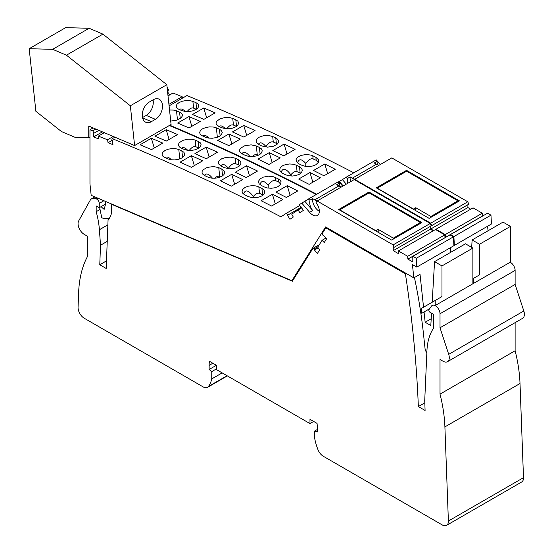<?xml version="1.0" encoding="UTF-8"?>
<svg xmlns="http://www.w3.org/2000/svg" width="553" height="553" viewBox="0 0 553 553"><rect width="100%" height="100%" fill="white"/><g stroke="black" fill="none" stroke-linecap="round" stroke-linejoin="round"><path stroke-width="0.83" d="M420.667 223.274L420.391 222.527L369.086 192.9L339.722 209.857L375.881 230.732L378.204 229.391L393.349 238.136L393.618 238.889M420.391 222.527L393.349 238.136M378.204 229.391L378.204 232.322M458.216 201.596L457.946 200.843L406.635 171.223L377.277 188.172L413.437 209.055L415.752 207.714L430.898 216.458L431.174 217.205M457.946 200.843L430.898 216.458M415.752 207.714L415.752 210.638M66.443 55.189L102.913 34.134L89.123 28.272L52.653 49.328L66.443 55.189L130.349 105.775L166.819 84.713L171.077 124.501L134.607 145.557L88.743 126.056L88.743 137.766L89.966 137.061M89.123 28.272L65.655 27.65L29.185 48.705L35.883 111.312L61.445 131.538L75.236 137.407L88.743 137.766M52.653 49.328L29.185 48.705M134.607 145.557L130.349 105.775M166.819 84.713L102.913 34.134M151.404 121.646A11.364 7.362 113 0 1 145.909 122.296A11.364 7.362 113 0 1 142.46 112.777A11.364 7.362 113 0 1 149.31 102.035L153.326 99.713A11.364 7.362 -67 0 1 158.822 99.063A11.364 7.362 -67 0 1 162.278 108.582A11.364 7.362 -67 0 1 155.428 119.324L151.404 121.646L142.57 117.886M153.05 99.872A11.364 7.362 -67 0 1 146.234 115.411L142.494 117.568M338.878 181.688L339.321 181.398L343.185 185.953M316.724 194.227A2513.302 1451.065 -120 0 0 169.785 125.248M450.488 247.661L450.965 252.175M454.366 245.421L453.882 236.573L490.967 215.158L491.451 224.006L454.366 245.421L453.868 245.138M453.882 236.573L450.467 234.603L450.197 234.984M435.909 229.772L435.951 229.26L445.227 234.61L445.524 237.458M430.815 226.122L430.815 228.97L433.635 230.594M430.711 223.198L354.694 179.31L391.78 157.895L467.797 201.783L430.711 223.198L431.658 225.638L430.925 225.216M354.694 179.31L354.425 179.69M375.466 160.529L376.413 159.983L380.277 164.538M467.797 201.783L468.744 204.223L431.658 225.638M467.9 204.707L467.9 207.555L470.721 209.186M435.951 229.26L473.043 207.845L482.313 213.202L482.61 216.05M490.967 215.158L487.559 213.195L450.467 234.603M487.573 226.246L488.057 230.76M510.44 226.405L503.023 222.119L472.117 239.967L479.534 244.246L510.44 226.405L510.44 262.094L473.347 283.502L473.347 278.456L472.884 278.726M167.462 90.754L168.596 90.104L167.428 87.754A2513.302 1451.065 -120 0 0 167.13 87.637M167.856 90.526L168.257 93.83L170.22 94.618M168.015 95.89L172.992 93.022L182.158 96.699L182.435 98.171M353.816 172.812A2513.302 1451.065 -120 0 0 186.928 95.572L169.08 105.879M430.815 228.97L467.9 207.555M445.428 237.403L482.513 215.995M445.227 234.61L482.313 213.202M168.921 104.337L182.158 96.699M168.257 93.83L167.822 94.086M240.237 139.114L228.956 145.633A2513.302 1451.065 -120 0 0 217.619 140.497L228.901 133.985A2513.302 1451.065 -120 0 1 240.237 139.114M189.036 127.937A2513.302 1451.065 -120 0 0 177.644 123.077L188.926 116.565A2513.302 1451.065 -120 0 1 200.317 121.425L189.036 127.937M180.257 118.522L179.566 112.107A2513.302 1451.065 -120 0 0 176.511 110.835L173.421 110.061L169.522 110.012M179.566 112.107L181.177 113.033L182.255 114.45L182.303 115.992L181.26 117.671L176.739 120.188L170.704 121.059M219.423 129.208A2513.302 1451.065 -120 0 0 216.354 127.854L213.258 127.01L209.58 126.879L206.034 127.439L202.495 128.842L200.373 130.591L199.598 132.637L200.366 134.455L202.446 135.879A2513.302 1451.065 -120 0 1 205.516 137.234L208.605 138.091L212.283 138.243L216.23 137.586L219.375 136.294L221.497 134.545L222.271 132.478L221.504 130.646L219.423 129.208L220.129 135.817M335.256 169.273L323.975 175.785A2513.302 1451.065 -120 0 0 313.516 170.497L324.798 163.978A2513.302 1451.065 -120 0 1 335.256 169.273M284.083 144.07L272.802 150.582A2513.302 1451.065 -120 0 1 283.827 155.87L295.108 149.351A2513.302 1451.065 -120 0 0 284.083 144.07L287.035 154.011M313.122 158.974L316.185 160.28L315.867 157.28L318.473 159.679L318.39 162.319L315.86 164.753L313.102 165.907L309.314 166.557L305.574 166.398L301.959 165.312A2513.302 1451.065 -120 0 0 298.869 163.785L296.401 161.683L296.09 159.464L297.784 157.1L300.887 155.448L305.968 154.508L311.097 155.103L312.777 155.752L313.122 158.974C310.938 158.193 308.512 159.706 305.844 163.522C301.682 158.773 298.897 158.573 297.493 162.921M315.867 157.28A2513.302 1451.065 -120 0 0 312.777 155.752M273.286 142.031L276.348 143.331L275.774 137.96L277.641 139.225L278.622 141.146L278.387 142.605L277.302 144.105L273.742 146.158L267.576 147.146L261.866 145.992A2513.302 1451.065 -120 0 0 258.783 144.547L256.191 142.273L256.281 139.722L258.818 137.317L263.574 135.672L268.578 135.471L272.698 136.522L273.286 142.031C271.101 141.243 268.675 142.764 266.007 146.58C262.53 142.543 259.972 141.789 258.327 144.319M275.774 137.96A2513.302 1451.065 -120 0 0 272.698 136.522M243.79 137.068A2513.302 1451.065 -120 0 0 232.46 131.932L243.742 125.42A2513.302 1451.065 -120 0 1 255.071 130.549L243.79 137.068M215.152 112.86L203.87 119.372A2513.302 1451.065 -120 0 0 192.479 114.512L203.76 108.001A2513.302 1451.065 -120 0 1 215.152 112.86M192.886 101.379L189.803 100.605L186.133 100.535L182.2 101.254L179.048 102.561L176.932 104.289L176.151 106.3L176.905 108.049L178.978 109.411A2513.302 1451.065 -120 0 1 182.041 110.676L185.131 111.464L188.801 111.547L192.347 110.959L195.886 109.542L198.009 107.807L198.783 105.782L198.022 104.019L195.949 102.651A2513.302 1451.065 -120 0 0 192.886 101.379L193.612 108.146C191.684 107.42 189.52 108.575 187.121 111.602M236.511 126.354L235.799 119.752L237.887 121.19L238.647 123.022L237.88 125.089L235.758 126.837L232.613 128.13L229.205 128.745L225.486 128.704L221.891 127.778A2513.302 1451.065 -120 0 0 218.822 126.423L216.244 124.252L215.988 122.911L216.596 121.342L220.17 118.743L225.424 117.464L229.142 117.485L232.73 118.397L233.449 125.089C231.458 124.349 229.232 125.586 226.765 128.801M235.799 119.752A2513.302 1451.065 -120 0 0 232.73 118.397M320.422 177.838L309.141 184.349A2513.302 1451.065 -120 0 0 298.682 179.061L309.963 172.543A2513.302 1451.065 -120 0 1 320.422 177.838M280.267 157.923L268.986 164.435A2513.302 1451.065 -120 0 0 257.968 159.153L269.249 152.635A2513.302 1451.065 -120 0 1 280.267 157.923M285.576 174.769L288.687 175.764L292.392 176.041L295.945 175.571L299.477 174.209L301.592 172.432L302.36 170.283L301.585 168.326L299.484 166.736A2513.302 1451.065 -120 0 0 296.394 165.209L293.284 164.22L289.585 163.971L285.638 164.552L282.493 165.817L280.378 167.587L279.611 169.73L280.392 171.665L282.486 173.241A2513.302 1451.065 -120 0 1 285.576 174.769M260.117 154.218L259.392 147.416L261.486 148.93L262.253 150.824L261.486 152.932L259.371 154.695L256.219 155.974L252.279 156.582L248.587 156.375L245.484 155.448A2513.302 1451.065 -120 0 0 242.408 154.004L240.79 152.981L239.698 151.46L239.643 149.842L240.679 148.114L244.82 145.722L251.145 144.858L256.316 145.978L257.256 154.757C255.756 154.156 254.069 154.771 252.189 156.589M259.392 147.416A2513.302 1451.065 -120 0 0 256.316 145.978M241.944 153.775C243.673 151.149 246.375 152.075 250.046 156.547M258.348 155.22L257.256 154.757M231.866 143.953L228.901 133.985M191.829 126.326L188.926 116.565M214.737 137.932L216.237 137.579M202.744 136.01C204.251 134.676 206.324 135.388 208.951 138.139M327.673 173.649L324.798 163.978M305.698 166.412L305.844 163.522M318.279 162.527L316.185 160.28M265.979 147.05L266.007 146.58M277.371 144.036L276.348 143.331M246.7 135.381L243.742 125.42M206.663 117.761L203.76 108.001M196.301 109.287L193.612 108.146M179.345 109.556C180.796 108.34 182.766 108.976 185.241 111.478M225.327 128.683C222.7 125.932 220.633 125.22 219.119 126.554M233.449 125.089L236.484 126.374M312.839 182.214L309.963 172.543M272.2 162.582L269.249 152.635M291.956 176.048L290.83 175.571L290.996 176.027M281.111 172.377C282.763 167.545 286.019 168.361 290.871 174.81C293.173 172.031 295.247 170.995 297.085 171.7L300.735 173.331M290.871 174.81L290.83 175.571M471.681 247.385L472.117 239.967M473.347 278.456L479.534 274.889L479.534 244.246M405.625 171.803L406.545 170.345L376.254 187.833L429.156 218.373L459.439 200.884L406.545 170.345M377.554 164.808L376.89 161.497L374.284 162.997L376.441 164.241A12.242 7.065 -120 0 0 378.999 165.278M376.89 161.497L375.293 160.411L345.694 177.499L347.574 178.425L350.173 176.919L352.33 178.163A12.242 7.065 -120 0 0 354.895 179.193M350.173 176.919A9.401 5.426 -120 0 0 350.713 181.612M347.574 178.425L347.554 183.43M345.694 177.499L342.418 179.614L346.282 184.17M339.321 181.398L342.418 179.614M510.177 262.246A6.512 3.76 -120 0 1 515.12 270.403L440.015 313.758L440.015 327.798L448.711 354.342A8.744 5.046 -120 0 1 447.481 361.697A8.744 5.046 -120 0 1 443.105 361.261L440.015 359.478L440.015 394.13A131.13 75.706 -120 0 1 444.902 426.888L448.386 521.037A8.744 5.046 60 0 1 446.582 525.35A8.744 5.046 60 0 1 442.213 524.915L323.291 456.26A8.744 5.046 -120 0 1 317.961 449.658A41.523 23.973 -120 0 1 314.685 438.315L314.685 431.008L317.311 431.934L317.311 427.822A37.155 21.449 -120 0 0 317.049 423.391L309.977 419.305L309.977 423.584L216.479 369.611L216.479 365.326L209.4 361.24A37.155 21.449 -120 0 0 209.138 365.367L209.138 369.48L216.41 365.284M440.015 313.758A6.512 3.76 -120 0 0 437.174 307.205A6.512 3.76 -120 0 0 432.156 305.463A6.512 3.76 -120 0 0 431.423 306.141L429.004 309.583A1.749 1.009 -120 0 0 430.075 312.341L433.372 314.242L433.372 328.468A72.996 42.146 -120 0 0 426.937 350.747L424.725 400.614L425.091 410.464L418.345 406.566A1067.387 616.263 -120 0 0 405.404 273.832L325.814 227.877L322.233 233.587L322.814 234.984A0.657 0.38 -120 0 0 323.616 235.412L326.553 238.861L324.238 242.56L322.095 240.272L317.74 247.212L319.689 249.804L317.374 253.495L314.47 249.991A0.657 0.38 -120 0 0 314.049 248.954L312.957 248.373L292.364 281.207L111.623 204.334L111.623 210.278A21.857 12.615 -120 0 1 108.077 219.61L106.19 268.461L99.768 264.756L100.522 245.235L99.402 229.723A72.996 42.146 -120 0 0 96.174 211.709L96.174 205.93L99.264 207.714L99.264 203.407A3.498 2.018 -120 0 0 96.471 198.962L96.091 198.804A10.929 6.311 -120 0 0 91.639 198.769A10.929 6.311 -120 0 0 90.153 200.317L78.685 220.903A8.744 5.046 -120 0 0 84.243 234.375L87.333 236.159L87.333 256.792A131.13 75.706 -120 0 0 78.63 292.599L78.063 307.226A8.744 5.046 60 0 0 84.243 318.245L203.158 386.9A8.744 5.046 60 0 0 207.534 387.335L227.359 375.888M216.479 368.865L211.764 371.588L211.764 378.895A41.523 23.973 60 0 1 208.488 386.457A8.744 5.046 60 0 1 207.534 387.335M211.764 371.588L209.138 369.48M446.582 525.35L521.686 481.988A8.744 5.046 60 0 0 523.497 477.674L520.014 383.526A131.13 75.706 -120 0 0 515.12 350.768L515.12 322.641M515.12 270.403L515.12 284.436L523.815 310.98L448.711 354.342M447.481 361.697L522.585 318.334A8.744 5.046 -120 0 0 523.815 310.98M515.12 350.768L440.015 394.13M515.12 284.436L440.015 327.798M313.682 421.448L309.977 423.584M317.311 429.487L314.685 431.008M105.582 204.064L99.264 207.714M100.052 209.469L96.174 211.709M107.241 241.357L100.522 245.235M106.487 260.878L99.768 264.756M319.316 244.703L312.957 248.373M424.808 402.84L418.345 406.566M314.47 249.991L318.21 247.834L314.457 250.018M325.89 238.08L322.095 240.272M326.526 227.47L325.814 227.877M406.116 273.417L405.404 273.832M211.764 378.895L222.168 372.895M299.947 205.433L286.24 213.34L288.085 214.896L287.512 215.276L289.931 219.278L293.297 217.053L291.742 214.156L298.06 209.974L299.899 212.691L303.265 210.465L300.846 206.463L300.272 206.843L299.719 204.437L301.772 203.075L309.632 212.338A9.401 5.426 -120 0 0 317.401 215.449A9.401 5.426 -120 0 0 316.026 202.578L317.139 200.988L354.231 179.58L430.248 223.467L431.195 225.901L394.102 247.315L393.259 246.832L393.259 250.647L398.195 253.502L398.402 250.938L407.672 256.295L407.872 259.087L412.808 261.935L412.808 258.12L411.971 257.629L412.911 256.288L416.326 258.258L453.412 236.843L450.004 234.873L412.911 256.288M286.24 213.34L280.959 216.831A2513.302 1451.065 -120 0 0 112.287 138.665L111.609 140.275L112.446 140.614L112.943 144.672L108.063 142.715L112.01 140.441M95.856 129.077L92.786 130.847L93.948 133.197L93.118 132.865L93.616 136.923L98.496 138.879L98.351 136.114L107.517 139.791L108.063 142.715M92.786 130.847A2513.302 1451.065 -120 0 0 89.966 129.741L89.966 184.011L91.176 195.327L291.887 280.689L325.606 226.937L413.844 277.882L420.024 274.309L423.55 307.212M453.412 236.843L453.902 245.691L416.81 267.099L412.42 264.569L413.844 277.882M416.81 267.099L416.326 258.258M430.248 223.467L393.155 244.882L394.102 247.315M393.155 244.882L317.139 200.988M337.918 182.214L338.858 181.667L342.722 186.223M430.352 226.391L430.352 229.239L433.172 230.864M398.402 250.938L435.488 229.53L444.764 234.88L445.061 237.728M450.024 247.931L450.501 252.445M472.884 248.083L465.467 243.804L434.561 261.645L441.978 265.931L472.884 248.083L472.884 283.772L435.073 305.602M316.261 194.49A2513.302 1451.065 -120 0 0 169.322 125.517M298.06 209.974L301.696 207.88M300.272 206.843L300.867 206.497M288.085 214.896L301.323 207.257M393.259 250.647L430.352 229.239M407.872 259.087L444.965 237.672M407.672 256.295L444.764 234.88M431.209 318.742L425.153 322.24L430.815 325.51L431.534 313.185M414.439 277.537A457.642 264.216 -120 0 1 423.494 334.067L425.05 348.604A5.247 3.028 -120 0 0 426.847 352.766M291.887 280.689L293.145 279.963M105.471 201.403L105.706 203.601L104.151 209.4L101.075 206.67M99.644 207.493L101.745 217.751A20.979 12.111 -120 0 0 109.729 217.758M93.118 127.916L89.966 129.741M104.31 132.672L98.351 136.114M107.517 139.791L113.254 136.48M98.869 130.356L93.948 133.197M102.395 131.863L93.616 136.923M202.681 160.799L191.4 167.31A2513.302 1451.065 -120 0 0 180.071 162.181L191.352 155.669A2513.302 1451.065 -120 0 1 202.681 160.799M151.487 149.614A2513.302 1451.065 -120 0 0 140.089 144.762L151.37 138.25A2513.302 1451.065 -120 0 1 162.769 143.103L151.487 149.614M181.868 150.886A2513.302 1451.065 -120 0 0 178.799 149.531L175.709 148.688L172.031 148.557L168.091 149.227L164.939 150.527L162.665 152.476L162.043 154.322L162.81 156.133L164.891 157.564A2513.302 1451.065 -120 0 1 167.96 158.918L171.057 159.776L174.734 159.921L178.674 159.264L181.826 157.978L184.101 156.015L184.716 154.156L183.949 152.324L181.868 150.886L182.573 157.494M297.708 190.951L286.426 197.462A2513.302 1451.065 -120 0 0 275.968 192.174L287.249 185.663A2513.302 1451.065 -120 0 1 297.708 190.951M246.527 165.755L235.246 172.266A2513.302 1451.065 -120 0 1 246.272 177.548L257.553 171.036A2513.302 1451.065 -120 0 0 246.527 165.755L249.486 175.695M275.567 180.651L278.629 181.958L278.311 178.958L279.936 180.043L281.035 181.64L280.717 184.218L278.007 186.603L274.772 187.792L271.219 188.262L267.521 187.992L264.403 186.99A2513.302 1451.065 -120 0 0 261.313 185.462L259.018 183.631L258.534 181.142L260.235 178.778L263.332 177.126L268.419 176.193L273.541 176.787L275.221 177.437L275.567 180.651C273.382 179.87 270.956 181.384 268.288 185.2C264.127 180.451 261.348 180.25 259.938 184.598M278.311 178.958A2513.302 1451.065 -120 0 0 275.221 177.437M235.73 163.709L238.799 165.015L238.219 159.637L240.313 161.151L241.08 163.045L239.746 165.782L235.813 167.967L229.488 168.81L224.311 167.67A2513.302 1451.065 -120 0 0 221.235 166.232L218.642 163.958L218.38 162.575L218.85 161.186L221.566 158.829L226.018 157.356L231.023 157.149L235.143 158.199L235.73 163.709C233.553 162.928 231.126 164.441 228.451 168.257C224.981 164.22 222.417 163.467 220.771 165.997M238.219 159.637A2513.302 1451.065 -120 0 0 235.143 158.199M206.234 158.746A2513.302 1451.065 -120 0 0 194.905 153.616L206.186 147.105A2513.302 1451.065 -120 0 1 217.516 152.234L206.234 158.746M177.603 134.538L166.322 141.05A2513.302 1451.065 -120 0 0 154.93 136.197L166.211 129.685A2513.302 1451.065 -120 0 1 177.603 134.538M198.956 148.038L198.251 141.43L200.331 142.868L201.098 144.699L200.483 146.559L198.202 148.515L195.057 149.808L191.117 150.464L187.439 150.312L184.343 149.462A2513.302 1451.065 -120 0 0 181.273 148.107L179.414 146.911L178.578 145.667L178.474 144.312L179.2 142.812L182.621 140.421L187.875 139.142L192.085 139.232L195.181 140.075L195.893 146.766C193.909 146.027 191.677 147.264 189.209 150.478M198.251 141.43A2513.302 1451.065 -120 0 0 195.181 140.075M282.873 199.515L271.592 206.027A2513.302 1451.065 -120 0 0 261.127 200.739L272.408 194.227A2513.302 1451.065 -120 0 1 282.873 199.515M242.719 179.601L231.437 186.112A2513.302 1451.065 -120 0 0 220.412 180.831L231.693 174.319A2513.302 1451.065 -120 0 1 242.719 179.601M248.021 196.446L251.138 197.449L254.836 197.718L258.783 197.151L261.928 195.893L264.037 194.117L264.811 191.96L264.03 190.004L261.928 188.421A2513.302 1451.065 -120 0 0 258.845 186.893L255.728 185.905L252.037 185.649L248.09 186.23L244.944 187.502L242.67 189.485L242.062 191.407L242.836 193.35L244.938 194.926A2513.302 1451.065 -120 0 1 248.021 196.446M222.569 175.895L221.843 169.1L223.93 170.607L224.705 172.501L223.93 174.617L221.815 176.379L218.67 177.651L214.723 178.266L211.039 178.052L207.935 177.126A2513.302 1451.065 -120 0 0 204.852 175.688L202.986 174.43L202.066 172.868L202.156 171.306L203.124 169.799L207.264 167.407L213.589 166.536L218.76 167.656L219.7 176.435C218.207 175.84 216.52 176.448 214.64 178.266M221.843 169.1A2513.302 1451.065 -120 0 0 218.76 167.656M114.879 137.172L112.287 138.665M204.389 175.453C206.124 172.826 208.82 173.753 212.49 178.232M220.792 176.898L219.7 176.435M194.31 165.63L191.352 155.669M154.273 148.01L151.37 138.25M177.181 159.617L178.681 159.264M165.188 157.695C166.702 156.361 168.769 157.066 171.395 159.817M290.118 195.333L287.249 185.663M268.143 188.096L268.288 185.2M280.724 184.204L278.629 181.958M228.43 168.734L228.451 168.257M239.815 165.713L238.799 165.015M209.145 157.066L206.186 147.105M169.107 139.439L166.211 129.685M187.778 150.361C185.151 147.61 183.084 146.904 181.571 148.239M195.893 146.766L198.928 148.059M275.283 203.898L272.408 194.227M234.652 184.26L231.693 174.319M254.401 197.725L253.281 197.248L253.44 197.711M243.562 194.062C245.214 189.23 248.463 190.038 253.315 196.495C255.617 193.716 257.691 192.679 259.537 193.377L263.187 195.009M253.315 196.495L253.281 197.248M425.153 322.24L424.054 311.968M432.183 302.228L434.561 261.645M435.799 305.187L435.799 300.141L441.978 296.567L441.978 265.931M429.57 308.781L421.752 313.295L421.483 308.408L435.799 300.141M368.07 193.488L368.989 192.022L338.699 209.511L391.6 240.057L421.891 222.569L368.989 192.022M340.005 186.485L339.335 183.174L336.729 184.681L338.885 185.926A12.242 7.065 -120 0 0 341.45 186.955M339.335 183.174L337.738 182.096L308.139 199.184L310.019 200.103L312.625 198.596L314.781 199.84A12.242 7.065 -120 0 0 317.339 200.877M312.625 198.596A9.401 5.426 -120 0 0 319.344 211.322M310.019 200.103C309.217 203.732 310.122 207.223 312.721 210.555L309.632 212.338M308.139 199.184L304.862 201.292L312.721 210.555M301.772 203.075L304.862 201.292M301.344 207.292L287.512 215.276M155.428 119.324L146.234 115.411M176.511 110.835L177.478 119.939M216.354 127.854L217.357 137.227M196.633 109.065L195.949 102.651M296.394 165.209L297.085 171.7M300.155 172.999L299.484 166.736M352.33 178.163L376.441 164.241M523.497 477.674L448.386 521.037M520.014 383.526L444.902 426.888M97.48 198.002L96.091 198.804M97.853 198.168L96.471 198.962M103.895 200.732L99.264 203.407M107.876 224.829L99.402 229.723M318.12 246.603L314.049 248.954M212.85 363.231L209.138 365.367M227.076 375.729L208.488 386.457M178.799 149.531L179.801 158.905M258.845 186.893L259.537 193.377M262.599 194.684L261.928 188.421M314.781 199.84L338.885 185.926M94.874 196.896L91.639 198.769M473.347 281.677L472.884 281.947"/></g></svg>

